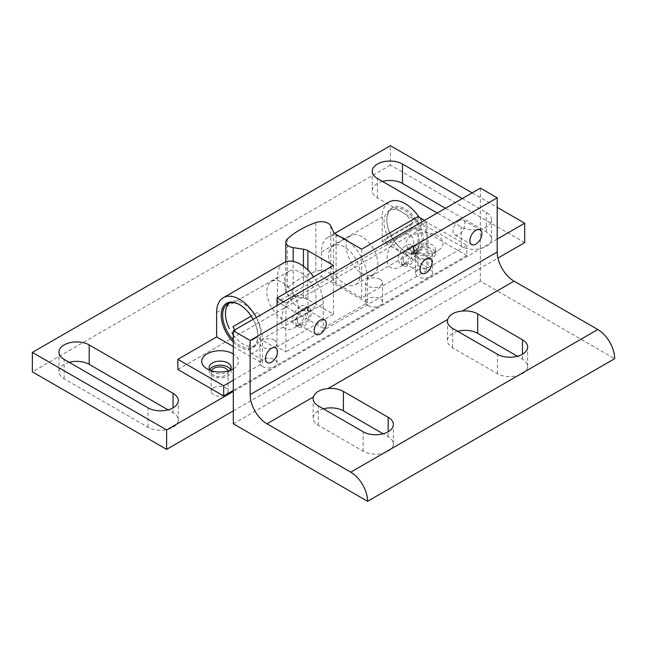 <?xml version="1.0" encoding="UTF-8"?>
<svg xmlns="http://www.w3.org/2000/svg" width="647" height="647" viewBox="0 0 647 647"><rect width="100%" height="100%" fill="white"/><g stroke="black" fill="none" stroke-linecap="round" stroke-linejoin="round"><path stroke-width="0.49" stroke-dasharray="3.23 2.43" d="M233.316 380.218L262.447 363.396L262.447 338.979L323.241 303.88L323.241 328.296L367.294 302.861L367.294 278.445L428.088 243.353L428.088 267.769L466.851 245.383L421.035 218.937L421.035 229.111L177.868 369.502M233.316 346.574L262.447 363.396M233.316 368.822A18.439 10.643 0 0 0 233.316 353.901M256.341 317.467A32.399 18.706 60 0 1 262.447 338.979M233.316 342.061A25.92 14.962 -120 0 0 257.87 336.335A25.92 14.962 -120 0 0 253.098 319.335M233.316 390.392L466.851 255.557L466.851 245.383M229.863 370.416A10.967 6.333 180 0 1 227.914 371.944A10.967 6.333 180 0 1 212.402 371.944L207.121 368.887L212.402 371.944A10.967 6.333 180 0 1 210.453 370.416M284.138 262.601A32.399 18.706 -120 0 0 277.426 277.434L277.426 301.85L321.478 276.415L321.478 251.998A32.399 18.706 60 0 1 328.191 237.166A32.399 18.706 60 0 1 340.241 236.81M388.984 202.066A32.399 18.706 -120 0 0 382.272 216.899L382.272 241.315L421.035 218.937M323.241 303.88A32.399 18.706 -120 0 0 313.674 276.851M233.316 340.055A24.918 14.388 -120 0 0 252.702 346.929A24.918 14.388 -120 0 0 257.87 335.518L257.87 336.335M257.87 335.518A24.918 14.388 -120 0 0 240.247 305.004A24.918 14.388 -120 0 0 239.9 304.802M367.294 302.861L321.478 276.415M348.539 241.606A32.399 18.706 60 0 1 367.294 278.445M344.39 283.532A22.427 12.948 -120 0 0 355.599 284.648A22.427 12.948 -120 0 0 359.036 266.677A22.427 12.948 -120 0 0 344.39 246.911A22.427 12.948 -120 0 0 333.173 245.795A22.427 12.948 -120 0 0 329.735 263.774A22.427 12.948 -120 0 0 344.39 283.532M466.851 255.557L421.035 229.111M428.088 267.769L382.272 241.315M411.524 250.874A18.439 10.643 0 0 0 437.607 250.874A18.439 10.643 0 0 0 437.607 235.823A18.439 10.643 0 0 0 411.524 235.823A18.439 10.643 0 0 0 411.524 250.874L416.814 253.931A10.967 6.333 180 0 1 413.595 249.451A10.967 6.333 180 0 1 420.364 243.604A10.967 6.333 180 0 1 432.317 244.978A10.967 6.333 180 0 1 435.528 249.451A10.967 6.333 180 0 1 432.317 253.931A10.967 6.333 180 0 1 416.814 253.931L411.524 250.874M323.241 328.296L277.426 301.85M300.337 272.347A22.427 12.948 60 0 1 314.984 292.104A22.427 12.948 60 0 1 311.547 310.083A22.427 12.948 60 0 1 300.337 308.967A22.427 12.948 60 0 1 285.683 289.201A22.427 12.948 60 0 1 289.12 271.23A22.427 12.948 60 0 1 300.337 272.347M428.088 243.353A32.399 18.706 -120 0 0 419.191 217.287M386.857 219.543A25.92 14.962 60 0 1 405.184 208.965A25.92 14.962 60 0 1 423.51 240.7A25.92 14.962 60 0 1 405.184 251.287A25.92 14.962 60 0 1 386.857 219.543L386.857 220.36A24.918 14.388 60 0 1 392.017 208.949A24.918 14.388 60 0 1 411.217 215.629A24.918 14.388 60 0 1 422.095 240.7A24.918 14.388 60 0 1 416.935 252.112A24.918 14.388 60 0 1 404.472 250.874A24.918 14.388 60 0 1 386.857 220.36M230.542 369.502A10.967 6.333 180 0 1 231.125 371.532A10.967 6.333 180 0 1 224.355 377.387A10.967 6.333 180 0 1 212.402 376.012A10.967 6.333 180 0 1 209.191 371.532A10.967 6.333 180 0 1 209.774 369.502M416.814 257.999A10.967 6.333 180 0 1 413.595 253.527A10.967 6.333 180 0 1 420.364 247.672A10.967 6.333 180 0 1 432.317 249.046A10.967 6.333 180 0 1 435.528 253.527A10.967 6.333 180 0 1 428.759 259.374A10.967 6.333 180 0 1 416.814 257.999M234.756 329.93A24.918 14.388 -120 0 0 235.435 330.997L233.316 332.226M231.917 333.035L235.435 330.997M233.316 335.033A24.918 14.388 -120 0 0 255.525 345.304A24.918 14.388 -120 0 0 260.684 333.892A24.918 14.388 -120 0 0 256.705 318.72M260.231 316.682A24.918 14.388 -120 0 0 257.741 312.372L251.19 316.148L257.741 312.372M254.214 314.402A24.918 14.388 -120 0 0 230.607 302.141A24.918 14.388 -120 0 0 229.273 303.087M362.005 273.358A22.427 12.948 -120 0 0 373.222 274.474A22.427 12.948 -120 0 0 376.659 256.503A22.427 12.948 -120 0 0 362.005 236.737A22.427 12.948 -120 0 0 350.795 235.629A22.427 12.948 -120 0 0 347.358 253.6A22.427 12.948 -120 0 0 362.005 273.358M282.715 282.521A22.427 12.948 60 0 1 297.361 302.278A22.427 12.948 60 0 1 293.924 320.249A22.427 12.948 60 0 1 282.715 319.141A22.427 12.948 60 0 1 268.06 299.375A22.427 12.948 60 0 1 271.497 281.405A22.427 12.948 60 0 1 282.715 282.521M390.505 241.477L386.979 243.507A24.918 14.388 60 0 1 384.488 239.196L388.014 237.158A24.918 14.388 60 0 1 384.035 221.986A24.918 14.388 60 0 1 389.195 210.574A24.918 14.388 60 0 1 412.81 222.843L409.284 224.881A24.918 14.388 60 0 1 411.775 229.192L415.301 227.162A24.918 14.388 60 0 1 419.28 242.334A24.918 14.388 60 0 1 414.112 253.737A24.918 14.388 60 0 1 390.505 241.477L415.301 227.162M386.979 243.507L411.775 229.192M409.284 224.881L384.488 239.196M412.81 222.843L388.014 237.158M426.834 221.695L426.834 270.527L418.019 265.448L361.633 298L336.092 283.257A9.972 5.758 0 0 1 333.512 280.677L330.771 274.757A9.972 5.758 0 0 0 315.857 271.368A89.715 51.792 0 0 0 299.957 278.671A89.715 51.792 0 0 0 287.317 287.85A9.972 5.758 0 0 0 285.796 290.899A9.972 5.758 0 0 0 293.188 296.455L303.435 298.041A9.972 5.758 0 0 1 307.899 299.529L333.44 314.28L277.053 346.832L285.861 351.919L285.861 303.087L426.834 221.695L424.521 220.368M283.556 301.753L285.861 303.087M426.834 270.527L285.861 351.919M303.483 308.376A10.967 6.333 120 0 0 296.318 318.041A10.967 6.333 120 0 0 298 326.824A10.967 6.333 120 0 0 303.483 326.282A10.967 6.333 120 0 0 310.649 316.618A10.967 6.333 120 0 0 308.967 307.835A10.967 6.333 120 0 0 303.483 308.376M409.211 247.332A10.967 6.333 120 0 0 402.046 256.996A10.967 6.333 120 0 0 403.728 265.78A10.967 6.333 120 0 0 409.211 265.238A10.967 6.333 120 0 0 416.377 255.581A10.967 6.333 120 0 0 414.695 246.79A10.967 6.333 120 0 0 409.211 247.332M361.633 298L361.633 249.168M418.019 216.608L418.019 265.448M333.44 314.28L333.44 265.44M400.404 235.734A18.941 10.934 -60 0 1 413.789 243.466A18.941 10.934 -60 0 1 400.404 266.661L400.404 266.661A18.941 10.934 -60 0 1 387.011 258.929A18.941 10.934 -60 0 1 400.404 235.734M277.053 346.832L277.053 305.505M281.283 319.974A18.941 10.934 -60 0 1 294.676 296.779A18.941 10.934 -60 0 1 308.069 304.511A18.941 10.934 -60 0 1 294.676 327.705A18.941 10.934 -60 0 1 281.283 319.974M300.313 306.541A10.967 6.333 120 0 0 292.557 319.974A10.967 6.333 120 0 0 294.83 324.996A10.967 6.333 120 0 0 300.313 324.446L300.313 324.446A10.967 6.333 120 0 0 308.069 311.021A10.967 6.333 120 0 0 305.796 305.999A10.967 6.333 120 0 0 300.313 306.541M406.041 263.41L406.041 263.41A10.967 6.333 120 0 0 413.789 249.977A10.967 6.333 120 0 0 411.524 244.962A10.967 6.333 120 0 0 406.041 245.504A10.967 6.333 120 0 0 398.875 255.169A10.967 6.333 120 0 0 400.558 263.952A10.967 6.333 120 0 0 406.041 263.41L400.404 266.661L406.041 263.41M308.069 311.021L308.069 304.511M297.41 320.839A8.484 4.901 120 0 0 299.165 324.721A8.484 4.901 120 0 0 305.699 322.449A8.484 4.901 120 0 0 309.403 313.916A8.484 4.901 120 0 0 307.648 310.026A8.484 4.901 120 0 0 301.106 312.299A8.484 4.901 120 0 0 297.41 320.839M403.21 259.746A8.484 4.901 120 0 0 404.973 263.636A8.484 4.901 120 0 0 411.508 261.364A8.484 4.901 120 0 0 415.212 252.823A8.484 4.901 120 0 0 413.449 248.941A8.484 4.901 120 0 0 406.914 251.214A8.484 4.901 120 0 0 403.21 259.746M254.643 338.599A8.484 4.901 120 0 0 249.095 346.08A8.484 4.901 120 0 0 250.397 352.874A8.484 4.901 120 0 0 254.643 352.453A8.484 4.901 120 0 0 260.183 344.98A8.484 4.901 120 0 0 258.881 338.187A8.484 4.901 120 0 0 254.643 338.599M459.046 220.587A8.484 4.901 120 0 0 453.507 228.059A8.484 4.901 120 0 0 454.809 234.861A8.484 4.901 120 0 0 459.046 234.44A8.484 4.901 120 0 0 464.586 226.968A8.484 4.901 120 0 0 463.292 220.166A8.484 4.901 120 0 0 459.046 220.587M323.411 408.823A17.72 10.231 0 0 0 313.164 418.099A17.72 10.231 0 0 0 318.356 425.338L363.113 451.177A17.72 10.231 0 0 0 382.426 453.393A17.72 10.231 0 0 0 393.368 443.947A17.72 10.231 0 0 0 388.176 436.709L383.121 433.789M457.68 331.304A17.72 10.231 0 0 0 447.433 340.581A17.72 10.231 0 0 0 452.625 347.819L497.381 373.659A17.72 10.231 0 0 0 516.702 375.875A17.72 10.231 0 0 0 527.637 366.42A17.72 10.231 0 0 0 522.452 359.19L517.39 356.271M233.316 423.785L480.373 281.146L614.65 358.673M480.373 188.115L480.373 281.146M274.49 340.168A8.484 4.893 180 0 1 276.973 343.63A8.484 4.893 180 0 1 271.74 348.151A8.484 4.893 180 0 1 262.496 347.091A8.484 4.893 180 0 1 260.013 343.63A8.484 4.893 180 0 1 265.246 339.109A8.484 4.893 180 0 1 274.49 340.168M262.496 366.525A8.484 4.893 0 0 0 271.74 367.585A8.484 4.893 0 0 0 276.973 363.064A8.484 4.893 0 0 0 274.49 359.603A8.484 4.893 0 0 0 265.246 358.535A8.484 4.893 0 0 0 260.013 363.064A8.484 4.893 0 0 0 262.496 366.525M380.032 279.237A8.484 4.893 180 0 1 382.514 282.699A8.484 4.893 180 0 1 377.274 287.219A8.484 4.893 180 0 1 368.038 286.16A8.484 4.893 180 0 1 365.547 282.699A8.484 4.893 180 0 1 370.788 278.17A8.484 4.893 180 0 1 380.032 279.237M368.038 305.594A8.484 4.893 0 0 0 377.274 306.654A8.484 4.893 0 0 0 382.514 302.133A8.484 4.893 0 0 0 380.032 298.663A8.484 4.893 0 0 0 370.788 297.604A8.484 4.893 0 0 0 365.547 302.133A8.484 4.893 0 0 0 368.038 305.594M213.639 387.804A8.484 4.893 0 0 0 211.157 391.265A8.484 4.893 0 0 0 216.397 395.794A8.484 4.893 0 0 0 225.633 394.727A8.484 4.893 0 0 0 228.124 391.265A8.484 4.893 0 0 0 222.883 386.744A8.484 4.893 0 0 0 213.639 387.804M227.995 370.998A8.484 4.893 180 0 1 228.124 371.831A8.484 4.893 180 0 1 225.633 375.3A8.484 4.893 180 0 1 216.397 376.36A8.484 4.893 180 0 1 211.157 371.831A8.484 4.893 180 0 1 211.375 370.723M418.051 269.791A8.484 4.893 0 0 0 415.568 273.252A8.484 4.893 0 0 0 420.801 277.773A8.484 4.893 0 0 0 430.045 276.714A8.484 4.893 0 0 0 432.528 273.252A8.484 4.893 0 0 0 427.295 268.731A8.484 4.893 0 0 0 418.051 269.791M430.045 257.28A8.484 4.893 180 0 1 420.801 258.347A8.484 4.893 180 0 1 415.568 253.818A8.484 4.893 180 0 1 418.051 250.357A8.484 4.893 180 0 1 427.295 249.297A8.484 4.893 180 0 1 432.528 253.818A8.484 4.893 180 0 1 430.045 257.28M382.49 181.427A17.72 10.231 0 0 0 372.243 190.703A17.72 10.231 0 0 0 377.436 197.942L461.311 246.37A17.72 10.231 0 0 0 480.624 248.585A17.72 10.231 0 0 0 491.566 239.131A17.72 10.231 0 0 0 486.374 231.893L445.468 208.277M462.29 198.556L486.374 212.459A17.72 10.231 180 0 1 491.566 219.697A17.72 10.231 180 0 1 480.624 229.151A17.72 10.231 180 0 1 461.311 226.935L437.226 213.033M69.189 362.312A17.72 10.231 0 0 0 58.934 371.588A17.72 10.231 0 0 0 64.126 378.827L148.001 427.255A17.72 10.231 0 0 0 167.322 429.471A17.72 10.231 0 0 0 178.257 420.016A17.72 10.231 0 0 0 173.072 412.778L168.01 409.858M524.685 242.641L390.416 165.122L390.416 145.688M390.416 165.122L32.35 371.847M472.14 192.871L497.203 207.347M497.203 239.075L233.316 391.435M233.316 410.869L497.939 258.088M216.632 312.525L277.426 277.434M321.478 251.998L382.272 216.899M287.317 239.018L287.317 287.85M293.188 296.455L293.188 261.396M315.857 222.536L315.857 271.368M303.435 266.24L303.435 298.041M330.771 225.924L330.771 274.757M336.092 234.424L336.092 283.257M307.899 299.529L307.899 270.058M333.512 280.677L333.512 231.844M363.113 451.177L363.113 431.743M318.356 425.338L318.356 405.904M388.176 436.709L388.176 431.743M497.381 373.659L497.381 354.224M452.625 347.819L452.625 328.385M522.452 359.19L522.452 354.224M377.436 197.942L377.436 178.507M486.374 231.893L486.374 212.459M461.311 246.37L461.311 226.935M64.126 378.827L64.126 359.392M173.072 412.778L173.072 407.82M148.001 427.255L148.001 407.82M227.914 371.944L233.195 368.887M240.247 305.004L239.544 304.591M334.701 233.405L328.191 237.166M231.125 371.532L231.125 367.464M209.191 371.532L209.191 367.464M255.525 345.304L252.702 346.929M230.607 302.141L227.784 303.767M373.222 274.474L355.599 284.648M350.795 235.629L333.173 245.795M432.317 253.931L437.607 250.874M293.924 320.249L311.547 310.083M271.497 281.405L289.12 271.23M404.472 250.874L405.184 251.287M435.528 253.527L435.528 249.451M413.595 253.527L413.595 249.451M414.112 253.737L416.935 252.112M389.195 210.574L392.017 208.949M285.796 261.817L285.796 290.899M298 326.824L294.83 324.996M308.967 307.835L305.796 305.999M414.695 246.79L411.524 244.962M403.728 265.78L400.558 263.952M413.789 249.977L413.789 243.466M300.313 324.446L294.676 327.705M299.165 324.721L315.995 334.434M404.973 263.636L421.795 273.349M250.397 352.874L267.227 362.587M454.809 234.861L471.639 244.574M463.292 220.166L480.123 229.887M258.881 338.187L275.711 347.9M313.164 418.099L313.164 398.673M393.368 443.947L393.368 424.513M447.433 340.581L447.433 321.147M527.637 366.42L527.637 346.986M413.449 248.941L430.279 258.654M307.648 310.026L324.47 319.747M276.973 363.064L276.973 343.63M382.514 302.133L382.514 282.699M211.157 371.831L211.157 391.265M415.568 253.818L415.568 273.252M432.528 253.818L432.528 273.252M228.124 371.831L228.124 391.265M372.243 190.703L372.243 171.269M491.566 239.131L491.566 219.697M365.547 302.133L365.547 282.699M260.013 363.064L260.013 343.63M58.934 371.588L58.934 352.154M178.257 420.016L178.257 400.582"/><path stroke-width="0.97" d="M223.684 385.782L223.684 395.956L177.868 369.502L177.868 359.328L223.684 385.782L233.316 380.218M177.868 359.328L216.632 336.95L233.316 346.574M233.316 353.901A18.439 10.643 0 0 0 233.195 353.836A18.439 10.643 0 0 0 207.121 353.836A18.439 10.643 0 0 0 207.121 368.887A18.439 10.643 0 0 0 233.195 368.887A18.439 10.643 0 0 0 233.316 368.822M216.632 336.95L216.632 312.525A32.399 18.706 60 0 1 223.344 297.701A32.399 18.706 60 0 1 239.544 299.302A32.399 18.706 60 0 1 256.341 317.467M253.098 319.335A25.92 14.962 -120 0 0 239.544 304.591A25.92 14.962 -120 0 0 221.217 315.178A25.92 14.962 -120 0 0 233.316 342.061M223.684 395.956L233.316 390.392M210.453 370.416A10.967 6.333 180 0 1 209.191 367.464A10.967 6.333 180 0 1 215.961 361.616A10.967 6.333 180 0 1 227.914 362.991A10.967 6.333 180 0 1 231.125 367.464A10.967 6.333 180 0 1 229.863 370.416M313.674 276.851A32.399 18.706 -120 0 0 300.337 264.202A32.399 18.706 -120 0 0 284.138 262.601L223.344 297.701M239.9 304.802A24.918 14.388 -120 0 0 227.784 303.767A24.918 14.388 -120 0 0 222.625 315.178A24.918 14.388 -120 0 0 233.316 340.055M340.241 236.81A32.399 18.706 60 0 1 348.539 241.606M419.191 217.287A32.399 18.706 -120 0 0 388.984 202.066L334.701 233.405M209.774 369.502A10.967 6.333 180 0 1 227.914 367.059A10.967 6.333 180 0 1 230.542 369.502M232.944 326.686L251.19 316.148L232.944 326.686A24.918 14.388 -120 0 0 234.756 329.93M233.316 332.226L231.917 333.035A24.918 14.388 -120 0 0 233.316 335.033M229.273 303.087A24.918 14.388 -120 0 0 225.447 313.544A24.918 14.388 -120 0 0 229.418 328.716M424.521 220.368L418.019 216.608L361.633 249.168L336.092 234.424A9.972 5.758 180 0 1 333.512 231.844L330.771 225.924A9.972 5.758 0 0 0 315.857 222.536A89.715 51.792 0 0 0 299.957 229.839A89.715 51.792 0 0 0 287.317 239.018A9.972 5.758 0 0 0 285.796 242.067A9.972 5.758 0 0 0 293.188 247.623L303.435 249.208A9.972 5.758 180 0 1 307.899 250.696L333.44 265.44L277.053 298L283.556 301.753M277.053 305.505L277.053 298M326.234 323.629A8.484 4.901 -60 0 1 322.529 332.162A8.484 4.901 -60 0 1 315.995 334.434A8.484 4.901 -60 0 1 314.232 330.552A8.484 4.901 -60 0 1 317.936 322.02A8.484 4.901 -60 0 1 324.47 319.747A8.484 4.901 -60 0 1 326.234 323.629M432.034 262.545A8.484 4.901 -60 0 1 428.338 271.077A8.484 4.901 -60 0 1 421.795 273.349A8.484 4.901 -60 0 1 420.04 269.467A8.484 4.901 -60 0 1 423.745 260.927A8.484 4.901 -60 0 1 430.279 258.654A8.484 4.901 -60 0 1 432.034 262.545M271.465 362.166A8.484 4.901 -60 0 1 267.227 362.587A8.484 4.901 -60 0 1 265.925 355.793A8.484 4.901 -60 0 1 271.465 348.321A8.484 4.901 -60 0 1 275.711 347.9A8.484 4.901 -60 0 1 277.013 354.693A8.484 4.901 -60 0 1 271.465 362.166M475.877 244.154A8.484 4.901 -60 0 1 471.639 244.574A8.484 4.901 -60 0 1 470.337 237.781A8.484 4.901 -60 0 1 475.877 230.308A8.484 4.901 -60 0 1 480.123 229.887A8.484 4.901 -60 0 1 481.417 236.681A8.484 4.901 -60 0 1 475.877 244.154M363.113 431.743L318.356 405.904A17.72 10.231 180 0 1 313.164 398.673A17.72 10.231 180 0 1 313.407 396.975C315.178 392.187 320.022 389.389 327.956 388.58A17.72 10.231 180 0 1 343.42 391.435L388.176 417.275A17.72 10.231 180 0 1 393.368 424.513A17.72 10.231 180 0 1 382.426 433.967A17.72 10.231 180 0 1 363.113 431.743M383.121 433.789L343.42 410.869A17.72 10.231 0 0 0 323.411 408.823M497.381 354.224L452.625 328.385A17.72 10.231 180 0 1 447.433 321.147A17.72 10.231 180 0 1 447.675 319.456C449.447 314.668 454.299 311.87 462.225 311.053A17.72 10.231 180 0 1 477.688 313.916L522.452 339.756A17.72 10.231 180 0 1 527.637 346.986A17.72 10.231 180 0 1 516.702 356.44A17.72 10.231 180 0 1 497.381 354.224M517.39 356.271L477.688 333.342A17.72 10.231 0 0 0 457.68 331.304M233.316 330.763L233.316 423.785L367.585 501.312A23.802 13.741 -120 0 0 350.755 472.164L266.968 423.785A23.802 13.741 60 0 1 250.138 394.638L250.138 340.476L233.316 330.763L480.373 188.115L497.203 197.836L250.138 340.476M367.585 501.312L614.65 358.673A23.802 13.741 -120 0 0 597.82 329.517L514.033 281.146A23.802 13.741 60 0 1 497.203 251.998L497.203 197.836M211.375 370.723A8.484 4.893 180 0 1 213.639 368.369A8.484 4.893 180 0 1 222.204 367.164A8.484 4.893 180 0 1 227.995 370.998M445.468 208.277L402.499 183.473A17.72 10.231 0 0 0 382.49 181.427M437.226 213.033L377.436 178.507A17.72 10.231 180 0 1 372.243 171.269A17.72 10.231 180 0 1 383.186 161.815A17.72 10.231 180 0 1 402.499 164.039L462.29 198.556M168.01 409.858L89.189 364.358A17.72 10.231 0 0 0 69.189 362.312M64.126 359.392A17.72 10.231 180 0 1 58.934 352.154A17.72 10.231 180 0 1 69.876 342.7A17.72 10.231 180 0 1 89.189 344.924L173.072 393.344A17.72 10.231 180 0 1 178.257 400.582A17.72 10.231 180 0 1 167.322 410.036A17.72 10.231 180 0 1 148.001 407.82L64.126 359.392M32.35 352.413L32.35 371.847L166.627 449.374L166.627 429.94L32.35 352.413L390.416 145.688L472.14 192.871M497.203 207.347L524.685 223.215L497.203 239.075M497.939 258.088L524.685 242.641L524.685 223.215M233.316 391.435L166.627 429.94M166.627 449.374L233.316 410.869M293.188 261.396L293.188 247.623M303.435 249.208L303.435 266.24M307.899 270.058L307.899 250.696M343.42 410.869L343.42 391.435M388.176 431.743L388.176 417.275M477.688 333.342L477.688 313.916M522.452 354.224L522.452 339.756M266.968 423.785L313.407 396.975M250.138 394.638L497.203 251.998M462.225 311.053L514.033 281.146M327.956 388.58L447.675 319.456M350.755 472.164L597.82 329.517M402.499 183.473L402.499 164.039M89.189 364.358L89.189 344.924M173.072 407.82L173.072 393.344M285.796 242.067L285.796 261.817"/></g></svg>
